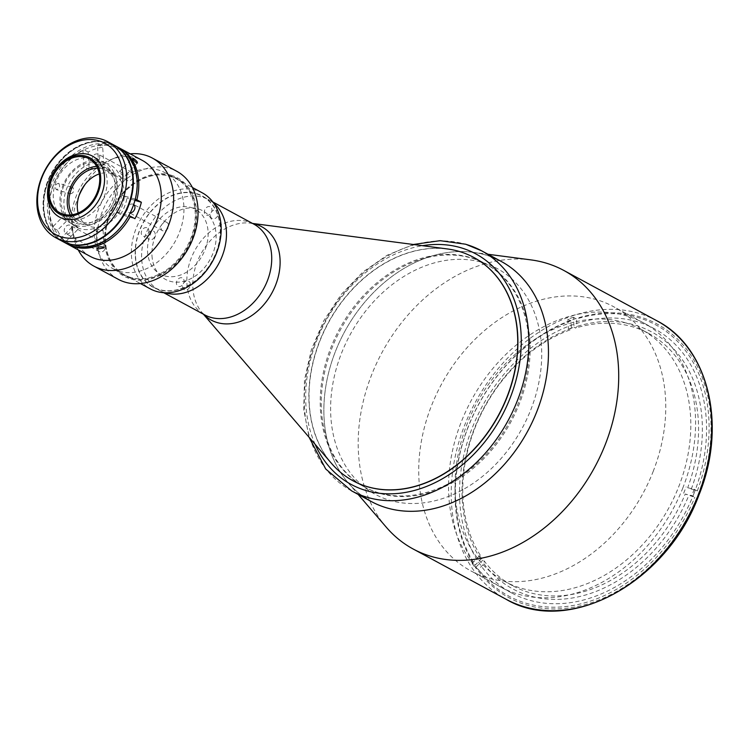 <?xml version="1.0" encoding="UTF-8"?>
<svg xmlns="http://www.w3.org/2000/svg" width="749" height="749" viewBox="0 0 749 749"><rect width="100%" height="100%" fill="white"/><g stroke="black" fill="none" stroke-linecap="round" stroke-linejoin="round"><path stroke-width="0.56" stroke-dasharray="3.75 2.81" d="M682.919 487.739A150.156 114.578 118.4 0 1 517.559 593.985A150.156 114.578 118.4 0 1 461.197 422.108A150.156 114.578 118.4 0 1 626.557 315.863A150.156 114.578 118.4 0 1 682.919 487.739M653.109 471.617A150.156 114.578 -61.6 0 0 613.684 306.734A150.156 114.578 -61.6 0 0 431.387 405.986A150.156 114.578 -61.6 0 0 470.812 570.878A150.156 114.578 -61.6 0 0 653.109 471.617M693.902 493.675A150.156 114.578 -61.6 0 0 654.476 328.792A150.156 114.578 -61.6 0 0 472.179 428.053A150.156 114.578 -61.6 0 0 511.604 592.936A150.156 114.578 -61.6 0 0 693.902 493.675M530.966 259.894A158.348 120.832 -61.6 0 0 371.541 375.099A158.348 120.832 -61.6 0 0 386.344 527.277M490.941 256.748A136.505 104.167 -61.6 0 0 472.816 252.282A136.505 104.167 -61.6 0 0 335.383 351.59A136.505 104.167 -61.6 0 0 348.145 482.777A136.505 104.167 -61.6 0 0 361.804 495.501M331.433 463.313A126.946 96.874 118.4 0 1 328.09 322.959A126.946 96.874 118.4 0 1 447.378 248.949M379.64 493.338A126.946 96.874 118.4 0 1 365.315 487.43A126.946 96.874 118.4 0 1 335.955 338.735A126.946 96.874 118.4 0 1 471.786 258.199A126.946 96.874 118.4 0 1 486.11 264.107A126.946 96.874 118.4 0 1 515.471 412.802A126.946 96.874 118.4 0 1 379.64 493.338M165.164 292.784A51.597 39.379 118.4 0 1 159.481 290.434A51.597 39.379 118.4 0 1 147.553 229.99A51.597 39.379 118.4 0 1 202.764 197.259A51.597 39.379 118.4 0 1 208.578 199.665A51.597 39.379 118.4 0 1 213.662 203.119A51.597 39.379 -61.6 0 0 208.578 199.665A51.597 39.379 -61.6 0 0 163.291 208.643A51.597 39.379 -61.6 0 0 141.673 259.173A51.597 39.379 -61.6 0 0 159.481 290.434A51.597 39.379 -61.6 0 0 165.164 292.784M574.052 327.229L575.606 328.062L577.011 326.414L576.561 318.952L573.453 317.267L574.052 327.229A143.331 109.373 -61.6 0 0 568.454 329.092L570.008 329.935A143.331 109.373 -61.6 0 0 481.167 556.619L480.849 559.353L475.25 565.027L472.151 563.351L479.613 555.786L481.167 556.619M479.613 555.786A143.331 109.373 -61.6 0 0 482.74 560.233L484.294 561.076A143.331 109.373 -61.6 0 0 512.475 585.652A143.331 109.373 -61.6 0 0 528.644 592.319A143.331 109.373 -61.6 0 0 685.223 494.05L694.838 497.28L691.73 495.604L685.223 494.05M624.928 322.641A143.331 109.373 -61.6 0 0 471.57 413.57A143.331 109.373 -61.6 0 0 504.714 581.449A143.331 109.373 -61.6 0 0 520.883 588.124A143.331 109.373 -61.6 0 0 674.24 497.196A143.331 109.373 -61.6 0 0 641.097 329.317A143.331 109.373 -61.6 0 0 624.928 322.641M687.694 487.73L694.211 489.284L697.31 490.96L687.694 487.73A143.331 109.373 -61.6 0 0 648.849 333.511A143.331 109.373 -61.6 0 0 632.68 326.836A143.331 109.373 -61.6 0 0 575.606 328.062M691.261 489.172A146.055 111.461 -61.6 0 0 635.227 325.15A146.055 111.461 -61.6 0 0 577.011 326.414M697.31 490.96A154.247 117.705 -61.6 0 0 576.561 318.952M573.453 317.267A154.247 117.705 118.4 0 0 567.854 319.14L568.454 329.092M567.854 319.14L570.953 320.815L571.403 328.287L570.008 329.935M571.403 328.287A146.055 111.461 -61.6 0 0 480.849 559.353M570.953 320.815A154.247 117.705 -61.6 0 0 475.25 565.027M472.151 563.351A154.247 117.705 118.4 0 0 475.269 567.798L482.74 560.233M475.269 567.798L478.377 569.483L483.976 563.8L484.294 561.076M483.976 563.8A146.055 111.461 -61.6 0 0 688.79 495.492M478.377 569.483A154.247 117.705 -61.6 0 0 694.838 497.28M683.668 493.216A143.331 109.373 -61.6 0 0 686.14 486.897M694.211 489.284A154.247 117.705 118.4 0 1 691.73 495.604M196.65 193.645A51.868 39.585 118.4 0 1 216.124 253.022A51.868 39.585 118.4 0 1 159.003 289.723A51.868 39.585 118.4 0 1 139.529 230.355A51.868 39.585 118.4 0 1 196.65 193.645M202.249 192.821A54.602 41.663 -61.6 0 0 196.088 190.283A54.602 41.663 -61.6 0 0 137.666 224.915A54.602 41.663 -61.6 0 0 150.296 288.871M119.213 271.269A54.602 41.663 -61.6 0 0 177.635 236.628A54.602 41.663 -61.6 0 0 165.005 172.673A54.602 41.663 -61.6 0 0 158.844 170.135A54.602 41.663 -61.6 0 0 100.422 204.777A54.602 41.663 -61.6 0 0 113.052 268.732A54.602 41.663 -61.6 0 0 119.213 271.269M209.832 206.658A4.644 3.539 -61.6 0 0 204.72 209.935A4.644 3.539 -61.6 0 0 206.462 215.253A4.644 3.539 -61.6 0 0 211.574 211.967A4.644 3.539 -61.6 0 0 209.832 206.658M146.757 227.696A4.644 3.539 -61.6 0 0 141.645 230.982A4.644 3.539 -61.6 0 0 143.387 236.291A4.644 3.539 -61.6 0 0 148.499 233.005A4.644 3.539 -61.6 0 0 146.757 227.696M191.201 207.557A36.86 28.125 118.4 0 1 205.039 249.745A36.86 28.125 118.4 0 1 164.452 275.819A36.86 28.125 118.4 0 1 150.615 233.632A36.86 28.125 118.4 0 1 191.201 207.557M181.941 277.823A4.644 3.539 -61.6 0 0 176.83 281.1A4.644 3.539 -61.6 0 0 178.571 286.418A4.644 3.539 -61.6 0 0 183.683 283.131A4.644 3.539 -61.6 0 0 181.941 277.823M113.951 145.063A54.602 41.663 -61.6 0 0 107.79 142.525A54.602 41.663 -61.6 0 0 49.368 177.157A54.602 41.663 -61.6 0 0 61.998 241.112M76.089 223.427A32.759 24.998 -61.6 0 0 112.163 200.245A32.759 24.998 -61.6 0 0 99.87 162.748A32.759 24.998 -61.6 0 0 63.787 185.93A32.759 24.998 -61.6 0 0 76.089 223.427M68.328 219.232A32.759 24.998 -61.6 0 0 104.401 196.051A32.759 24.998 -61.6 0 0 92.108 158.554A32.759 24.998 -61.6 0 0 56.025 181.735A32.759 24.998 -61.6 0 0 68.328 219.232M70.331 214.954A30.709 23.434 -61.6 0 0 77.868 222.537A30.709 23.434 -61.6 0 0 81.332 223.97A30.709 23.434 -61.6 0 0 114.194 204.486A30.709 23.434 -61.6 0 0 107.088 168.506A30.709 23.434 -61.6 0 0 103.624 167.083A30.709 23.434 -61.6 0 0 96.621 166.353M75.855 225.449A34.669 26.458 -61.6 0 0 112.959 203.456A34.669 26.458 -61.6 0 0 104.935 162.842A34.669 26.458 -61.6 0 0 101.021 161.232A34.669 26.458 -61.6 0 0 63.927 183.224A34.669 26.458 -61.6 0 0 71.951 223.839A34.669 26.458 -61.6 0 0 75.855 225.449M118.295 147.413A54.602 41.663 -61.6 0 0 112.135 144.875A54.602 41.663 -61.6 0 0 53.713 179.507A54.602 41.663 -61.6 0 0 66.343 243.462M114.185 145.194A54.602 41.663 -61.6 0 0 108.259 142.769A54.602 41.663 -61.6 0 0 49.911 177.251A54.602 41.663 -61.6 0 0 62.233 241.244M97.501 145.596L98.203 144.754L102.707 147.188A54.602 41.663 -61.6 0 0 88.139 152.047L89.206 169.826A35.493 27.086 118.4 0 1 103.774 164.967L98.465 161.597L97.501 145.596A53.235 40.624 118.4 0 1 112.416 146.551A53.235 40.624 118.4 0 1 132.404 207.492A53.235 40.624 118.4 0 1 73.776 245.166A53.235 40.624 118.4 0 1 53.788 184.226A53.235 40.624 118.4 0 1 112.416 146.551A53.235 40.624 118.4 0 1 135.073 199.112L122.106 195.274L126.965 198.008A35.493 27.086 118.4 0 1 120.523 214.439L134.932 218.708M72.428 214.71A28.668 21.871 -61.6 0 0 78.842 220.74A28.668 21.871 -61.6 0 0 82.072 222.069A28.668 21.871 -61.6 0 0 112.743 203.887A28.668 21.871 -61.6 0 0 106.115 170.313A28.668 21.871 -61.6 0 0 102.885 168.974A28.668 21.871 -61.6 0 0 97.567 168.244M78.13 213.025A28.668 21.871 -61.6 0 0 87.221 225.271A28.668 21.871 -61.6 0 0 90.451 226.601A28.668 21.871 -61.6 0 0 121.123 208.419A28.668 21.871 -61.6 0 0 114.494 174.845A28.668 21.871 -61.6 0 0 111.264 173.506A28.668 21.871 -61.6 0 0 99.28 173.937M80.218 228.726A35.493 27.086 118.4 0 1 66.895 188.102A35.493 27.086 118.4 0 1 105.984 162.992A35.493 27.086 118.4 0 1 119.306 203.616A35.493 27.086 118.4 0 1 80.218 228.726M68.412 243.491A54.331 41.457 -61.6 0 0 126.544 209.018A54.331 41.457 -61.6 0 0 113.979 145.39A54.331 41.457 -61.6 0 0 107.847 142.862A54.331 41.457 -61.6 0 0 49.724 177.326A54.331 41.457 -61.6 0 0 62.289 240.963A54.331 41.457 -61.6 0 0 68.412 243.491A54.331 41.457 -61.6 0 0 126.544 209.018A54.331 41.457 -61.6 0 0 113.979 145.39A54.331 41.457 -61.6 0 0 107.847 142.862A54.331 41.457 -61.6 0 0 49.724 177.326A54.331 41.457 -61.6 0 0 62.289 240.963A54.331 41.457 -61.6 0 0 68.412 243.491M126.422 156.962A54.331 41.457 -61.6 0 0 114.288 145.559A54.331 41.457 -61.6 0 0 108.156 143.022A54.331 41.457 -61.6 0 0 50.033 177.494A54.331 41.457 -61.6 0 0 62.598 241.131A54.331 41.457 -61.6 0 0 68.721 243.659A54.331 41.457 -61.6 0 0 78.776 245.035M68.262 243.406A54.331 41.457 -61.6 0 0 126.384 208.934A54.331 41.457 -61.6 0 0 113.82 145.306A54.331 41.457 -61.6 0 0 107.697 142.778A54.331 41.457 -61.6 0 0 49.565 177.241A54.331 41.457 -61.6 0 0 62.13 240.878A54.331 41.457 -61.6 0 0 68.262 243.406M371.223 501.493A136.505 104.167 118.4 0 1 339.653 341.6A136.505 104.167 118.4 0 1 485.708 255.006A136.505 104.167 118.4 0 1 501.109 261.354M378.582 492.767A126.946 96.874 118.4 0 1 364.257 486.859A126.946 96.874 118.4 0 1 334.897 338.164A126.946 96.874 118.4 0 1 470.728 257.628A126.946 96.874 118.4 0 1 485.052 263.536A126.946 96.874 118.4 0 1 514.404 412.231A126.946 96.874 118.4 0 1 378.582 492.767M365.315 487.43L353.079 480.811A126.946 96.874 118.4 0 1 323.727 332.116A126.946 96.874 118.4 0 1 459.558 251.58A126.946 96.874 118.4 0 1 473.874 257.487L486.11 264.107M482.74 262.59A128.313 97.913 118.4 0 1 530.91 409.46A128.313 97.913 118.4 0 1 389.602 500.257A128.313 97.913 118.4 0 1 341.432 353.388A128.313 97.913 118.4 0 1 482.74 262.59M133.678 204.543A4.644 3.539 -61.6 0 0 133.341 204.327A4.644 3.539 -61.6 0 0 132.816 204.112A4.644 3.539 -61.6 0 0 127.845 207.052A4.644 3.539 -61.6 0 0 128.922 212.491A4.644 3.539 -61.6 0 0 129.446 212.707A4.644 3.539 -61.6 0 0 130.232 212.819M163.095 230.907A4.644 3.539 118.4 0 1 162.57 230.692A4.644 3.539 118.4 0 1 161.494 225.252A4.644 3.539 118.4 0 1 166.456 222.313A4.644 3.539 118.4 0 1 166.98 222.528A4.644 3.539 118.4 0 1 168.057 227.958A4.644 3.539 118.4 0 1 163.095 230.907M90.395 256.476A54.602 41.663 118.4 0 1 72.391 230.074A54.602 41.663 118.4 0 1 110.393 159.799A54.602 41.663 118.4 0 1 136.196 157.88A54.602 41.663 118.4 0 1 142.357 160.426M98.203 144.754A54.602 41.663 118.4 0 1 113.689 145.709A54.602 41.663 118.4 0 1 119.072 147.843M96.893 231.507C96.265 229.69 98.128 229.072 102.491 229.634L103.1 230.411L96.893 231.507L96.284 230.823L97.342 248.275M120.336 171.68C124.006 174.395 125.046 175.875 123.463 176.127C120.037 173.169 118.997 171.69 120.336 171.68L119.512 171.465L132.601 158.198M137.46 162.992L124.371 176.258L123.463 176.127M69.741 225.149A4.644 3.539 -61.6 0 0 64.77 228.089A4.644 3.539 -61.6 0 0 65.846 233.529A4.644 3.539 -61.6 0 0 66.371 233.744A4.644 3.539 -61.6 0 0 71.333 230.804A4.644 3.539 -61.6 0 0 70.256 225.365A4.644 3.539 -61.6 0 0 69.741 225.149M100.01 251.945A4.644 3.539 118.4 0 1 99.486 251.73A4.644 3.539 118.4 0 1 98.419 246.29A4.644 3.539 118.4 0 1 103.381 243.35A4.644 3.539 118.4 0 1 103.905 243.565A4.644 3.539 118.4 0 1 104.982 248.996A4.644 3.539 118.4 0 1 100.01 251.945M97.623 153.985A4.644 3.539 -61.6 0 0 92.661 156.934A4.644 3.539 -61.6 0 0 93.737 162.364A4.644 3.539 -61.6 0 0 94.252 162.58A4.644 3.539 -61.6 0 0 99.224 159.64A4.644 3.539 -61.6 0 0 98.147 154.2A4.644 3.539 -61.6 0 0 97.623 153.985M127.901 180.781A4.644 3.539 118.4 0 1 127.377 180.565A4.644 3.539 118.4 0 1 126.309 175.126A4.644 3.539 118.4 0 1 131.272 172.186A4.644 3.539 118.4 0 1 131.796 172.401A4.644 3.539 118.4 0 1 132.863 177.841A4.644 3.539 118.4 0 1 127.901 180.781M58.759 183.308C60.351 186.744 59.527 188.851 56.278 189.628C54.518 186.145 55.342 184.039 58.759 183.308L72.906 187.493C69.451 188.205 68.627 190.312 70.434 193.813L56.278 189.628M70.434 193.813C73.627 193.027 74.451 190.92 72.906 187.493M118.314 279.34A61.427 46.878 118.4 0 1 104.111 207.389A61.427 46.878 118.4 0 1 169.836 168.413A61.427 46.878 118.4 0 1 176.764 171.278M170.959 175.154A55.969 42.712 118.4 0 1 191.969 239.212A55.969 42.712 118.4 0 1 130.326 278.815A55.969 42.712 118.4 0 1 109.317 214.757A55.969 42.712 118.4 0 1 170.959 175.154M130.626 278.057A55.145 42.084 118.4 0 1 109.925 214.935A55.145 42.084 118.4 0 1 170.66 175.912A55.145 42.084 118.4 0 1 191.36 239.034A55.145 42.084 118.4 0 1 130.626 278.057M130.513 277.383A54.602 41.663 118.4 0 1 110.019 214.888A54.602 41.663 118.4 0 1 170.145 176.249A54.602 41.663 118.4 0 1 190.649 238.753A54.602 41.663 118.4 0 1 130.513 277.383M78.233 249.894A61.427 46.878 118.4 0 1 73.608 236.412A61.427 46.878 118.4 0 1 79.104 195.405M85.058 184.394A61.427 46.878 118.4 0 1 116.367 157.356A61.427 46.878 118.4 0 1 130.186 153.845M134.96 200.367L126.965 198.008M103.774 164.967L102.707 147.188M120.523 214.439L115.664 211.705L128.781 215.609M61.109 239.39L61.287 238.013L73.29 225.842L73.982 225.618L78.954 228.305A35.493 27.086 118.4 0 1 70.827 216.733L57.486 230.252A54.602 41.663 -61.6 0 0 65.612 241.824L61.109 239.39A54.602 41.663 118.4 0 0 67.129 243.874M128.631 215.543A53.235 40.624 118.4 0 1 61.287 238.013M65.612 241.824L78.954 228.305M70.827 216.733L65.856 214.045L65.163 214.27L53.16 226.432L52.992 227.818L57.486 230.252M52.992 227.818A54.602 41.663 118.4 0 1 83.635 149.613L82.933 150.455L83.897 166.456L89.206 169.826M53.16 226.432A53.235 40.624 118.4 0 1 82.933 150.455M88.139 152.047L83.635 149.613M135.466 255.812A51.597 39.379 -61.6 0 0 153.273 287.073A51.597 39.379 -61.6 0 0 198.569 278.094A51.597 39.379 -61.6 0 0 220.178 227.556A51.597 39.379 -61.6 0 0 202.37 196.304A51.597 39.379 -61.6 0 0 157.084 205.282A51.597 39.379 -61.6 0 0 135.466 255.812M151.981 255.737A39.042 29.791 -61.6 0 0 186.173 280.622A39.042 29.791 -61.6 0 0 216.077 234.353A39.042 29.791 -61.6 0 0 181.895 209.467A39.042 29.791 -61.6 0 0 151.981 255.737M210.432 215.618A4.775 3.642 -61.6 0 0 214.617 218.661A4.775 3.642 -61.6 0 0 218.277 213.006A4.775 3.642 -61.6 0 0 214.092 209.954A4.775 3.642 -61.6 0 0 210.432 215.618M147.356 236.656A4.775 3.642 -61.6 0 0 151.541 239.708A4.775 3.642 -61.6 0 0 155.202 234.044A4.775 3.642 -61.6 0 0 151.017 231.001A4.775 3.642 -61.6 0 0 147.356 236.656M182.541 286.783A4.775 3.642 -61.6 0 0 186.726 289.826A4.775 3.642 -61.6 0 0 190.386 284.171A4.775 3.642 -61.6 0 0 186.201 281.118A4.775 3.642 -61.6 0 0 182.541 286.783M468.144 426.855A155.614 118.754 -61.6 0 0 526.566 604.986A155.614 118.754 -61.6 0 0 697.937 494.874A155.614 118.754 -61.6 0 0 639.524 316.752A155.614 118.754 -61.6 0 0 468.144 426.855M656.826 320.75A158.348 120.832 -61.6 0 0 464.577 425.423A158.348 120.832 -61.6 0 0 506.155 599.303M203.559 314.271A53.076 40.502 118.4 0 1 202.23 312.81A53.076 40.502 118.4 0 1 200.835 254.136A53.076 40.502 118.4 0 1 250.709 223.183A53.076 40.502 118.4 0 1 252.656 223.502M203.419 314.196L202.23 312.81L204.739 314.908A51.597 39.379 118.4 0 1 192.802 254.473A51.597 39.379 118.4 0 1 248.013 221.732A51.597 39.379 118.4 0 1 253.836 224.138L250.709 223.183L252.516 223.427M351.637 490.895A136.505 104.167 118.4 0 1 320.076 331.011A136.505 104.167 118.4 0 1 466.121 244.408M315.114 444.297A131.047 100.001 118.4 0 1 422.539 245.691M654.476 328.792L613.684 306.734M348.145 482.777L358.116 494.396M472.816 252.282L488.002 254.267M511.604 592.936L470.812 570.878M153.273 287.073L163.713 292.719M202.37 196.304L212.81 201.949M512.475 585.652L504.714 581.449M648.849 333.511L641.097 329.317M165.005 172.673L192.409 187.493M113.052 268.732L140.447 283.553M77.868 222.537L59.864 212.8M104.935 162.842L92.52 156.129M87.221 225.271L78.842 220.74M114.494 174.845L106.115 170.313M71.951 223.839L59.527 217.126M107.088 168.506L89.084 158.769M113.82 145.306L114.288 145.559M62.13 240.878L62.598 241.131M353.079 480.811L364.257 486.859M473.874 257.487L485.052 263.536M413.364 244.492L387.261 255.175L362.816 272.093L341.291 294.32L323.821 320.656L311.341 349.689L304.515 379.874L303.738 409.591L309.084 437.276M162.57 230.692L128.922 212.491M103.1 230.411L104.148 247.863M99.486 251.73L65.846 233.529M127.377 180.565L93.737 162.364M72.391 230.074L73.608 236.412M110.393 159.799L116.367 157.356M131.796 172.401L98.147 154.2M103.905 243.565L70.256 225.365M166.98 222.528L133.341 204.327"/><path stroke-width="1.12" d="M358.116 494.396L386.344 527.277A158.348 120.832 -61.6 0 0 413.12 548.98A158.348 120.832 -61.6 0 0 605.361 444.307A158.348 120.832 -61.6 0 0 563.782 270.426A158.348 120.832 -61.6 0 0 530.966 259.894L488.002 254.267M361.804 495.501A136.505 104.167 -61.6 0 0 536.949 411.257A136.505 104.167 -61.6 0 0 490.941 256.748M252.516 223.427L447.378 248.949A126.946 96.874 118.4 0 1 459.371 251.486A126.946 96.874 118.4 0 1 473.696 257.394A126.946 96.874 118.4 0 1 503.056 406.089A126.946 96.874 118.4 0 1 367.225 486.625A126.946 96.874 118.4 0 1 352.901 480.718A126.946 96.874 118.4 0 1 331.433 463.313L203.419 314.196M165.304 292.831A51.597 39.379 118.4 0 1 165.164 292.784A51.597 39.379 -61.6 0 0 207.595 278.768A51.597 39.379 -61.6 0 0 226.385 230.917A51.597 39.379 -61.6 0 0 213.662 203.119A51.597 39.379 118.4 0 1 218.708 263.695A51.597 39.379 118.4 0 1 165.304 292.831M140.447 283.553L150.296 288.871A54.602 41.663 -61.6 0 0 156.457 291.417A54.602 41.663 -61.6 0 0 214.879 256.776A54.602 41.663 -61.6 0 0 202.249 192.821L192.409 187.493M101.583 139.164A54.602 41.663 118.4 0 1 107.744 141.701A54.602 41.663 118.4 0 1 120.374 205.657A54.602 41.663 118.4 0 1 61.952 240.298A54.602 41.663 118.4 0 1 55.791 237.761A54.602 41.663 118.4 0 1 43.161 173.805A54.602 41.663 118.4 0 1 101.583 139.164M55.791 237.761L61.998 241.112A54.602 41.663 -61.6 0 0 68.159 243.659A54.602 41.663 -61.6 0 0 126.581 209.018A54.602 41.663 -61.6 0 0 113.951 145.063L107.744 141.701M61.39 236.927A51.868 39.585 -61.6 0 0 118.511 200.226A51.868 39.585 -61.6 0 0 99.046 140.849A51.868 39.585 -61.6 0 0 41.916 177.56A51.868 39.585 -61.6 0 0 61.39 236.927M85.62 157.337A30.709 23.434 -61.6 0 0 52.758 176.83A30.709 23.434 -61.6 0 0 59.864 212.8A30.709 23.434 -61.6 0 0 63.328 214.233A30.709 23.434 -61.6 0 0 96.19 194.749A30.709 23.434 -61.6 0 0 89.084 158.769A30.709 23.434 -61.6 0 0 85.62 157.337M96.621 166.353A30.709 23.434 -61.6 0 0 71.867 184.376A30.709 23.434 -61.6 0 0 70.331 214.954M62.879 215.366A31.945 24.371 -61.6 0 0 98.063 192.765A31.945 24.371 -61.6 0 0 86.069 156.204A31.945 24.371 -61.6 0 0 50.895 178.805A31.945 24.371 -61.6 0 0 62.879 215.366M63.44 218.736A34.669 26.458 -61.6 0 0 100.544 196.744A34.669 26.458 -61.6 0 0 92.52 156.129A34.669 26.458 -61.6 0 0 88.607 154.519A34.669 26.458 -61.6 0 0 51.512 176.511A34.669 26.458 -61.6 0 0 59.527 217.126A34.669 26.458 -61.6 0 0 63.44 218.736M62.233 241.244A54.602 41.663 -61.6 0 0 62.467 241.365L66.343 243.462A54.602 41.663 -61.6 0 0 72.503 246.009A54.602 41.663 -61.6 0 0 130.925 211.368A54.602 41.663 -61.6 0 0 118.295 147.413L114.419 145.315A54.602 41.663 -61.6 0 0 114.185 145.194M62.467 241.365A54.602 41.663 -61.6 0 0 68.627 243.912A54.602 41.663 -61.6 0 0 127.049 209.271A54.602 41.663 -61.6 0 0 114.419 145.315M97.567 168.244A28.668 21.871 -61.6 0 0 73.233 185.115A28.668 21.871 -61.6 0 0 72.428 214.71M99.28 173.937A28.668 21.871 -61.6 0 0 78.13 213.025M78.776 245.035A54.331 41.457 -61.6 0 0 124.905 213.062A54.331 41.457 -61.6 0 0 126.422 156.962M466.121 244.408A136.505 104.167 118.4 0 1 481.523 250.765L501.109 261.354A136.505 104.167 118.4 0 1 532.679 421.247A136.505 104.167 118.4 0 1 386.624 507.841A136.505 104.167 118.4 0 1 371.223 501.493L351.637 490.895A136.505 104.167 118.4 0 0 367.038 497.252A136.505 104.167 118.4 0 0 513.093 410.649A136.505 104.167 118.4 0 0 481.523 250.765L465.691 244.23L440.131 240.672L413.364 244.492M473.696 257.394L473.874 257.487A126.946 96.874 118.4 0 1 503.234 406.183A126.946 96.874 118.4 0 1 367.403 486.719A126.946 96.874 118.4 0 1 353.079 480.811L352.901 480.718M133.434 158.395C132.058 158.451 133.097 159.93 136.561 162.851C138.106 162.645 137.067 161.157 133.434 158.395L132.601 158.198M136.561 162.851L137.46 162.992M103.54 247.104C99.177 246.477 97.314 247.104 97.941 248.977L104.148 247.863L103.54 247.104M97.342 248.275L97.941 248.977M128.631 215.543L130.429 216.274A54.602 41.663 118.4 0 1 74.057 246.842A54.602 41.663 118.4 0 1 67.897 244.305A54.602 41.663 118.4 0 1 67.129 243.874M119.072 147.843A54.602 41.663 118.4 0 1 119.849 148.255L142.357 160.426A54.602 41.663 118.4 0 1 154.977 224.382A54.602 41.663 118.4 0 1 96.555 259.014A54.602 41.663 118.4 0 1 90.395 256.476L67.897 244.305M119.849 148.255A54.602 41.663 118.4 0 1 136.87 199.833L135.073 199.112M130.429 216.274L134.932 218.708A54.602 41.663 -61.6 0 0 141.374 202.267L136.87 199.833M130.186 153.845A61.427 46.878 118.4 0 1 145.39 155.193A61.427 46.878 118.4 0 1 152.319 158.058A61.427 46.878 118.4 0 1 166.531 230.009A61.427 46.878 118.4 0 1 100.806 268.975A61.427 46.878 118.4 0 1 93.868 266.11A61.427 46.878 118.4 0 1 78.233 249.894M152.319 158.058L176.764 171.278A61.427 46.878 118.4 0 1 190.967 243.228A61.427 46.878 118.4 0 1 125.242 282.195A61.427 46.878 118.4 0 1 118.314 279.34L93.868 266.11M79.104 195.405A61.427 46.878 118.4 0 1 85.058 184.394M141.374 202.267L134.96 200.367M130.232 212.819A4.644 3.539 -61.6 0 0 134.511 209.533A4.644 3.539 -61.6 0 0 133.678 204.543M656.826 320.75C708.769 347.218 727.373 425.629 698.929 495.033C667.125 582.479 568.613 636.35 506.155 599.303A158.348 120.832 -61.6 0 0 698.396 494.63A158.348 120.832 -61.6 0 0 656.826 320.75L563.782 270.426M252.656 223.502A53.076 40.502 118.4 0 1 255.718 224.251A53.076 40.502 118.4 0 1 275.641 285.004A53.076 40.502 118.4 0 1 217.191 322.557A53.076 40.502 118.4 0 1 203.559 314.271M212.81 201.949L253.836 224.138A51.597 39.379 118.4 0 1 265.764 284.573A51.597 39.379 118.4 0 1 210.563 317.304A51.597 39.379 118.4 0 1 204.739 314.908L163.713 292.719M422.539 245.691A131.047 100.001 118.4 0 1 461.038 247.788A131.047 100.001 118.4 0 1 510.228 397.785A131.047 100.001 118.4 0 1 365.915 490.511A131.047 100.001 118.4 0 1 315.114 444.297M506.155 599.303L413.12 548.98M309.084 437.276L325.703 468.986L351.637 490.895"/></g></svg>

